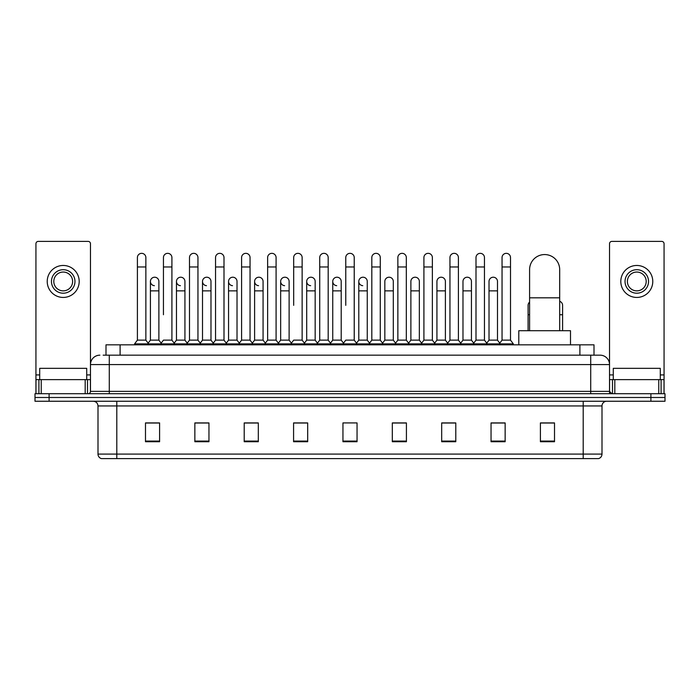 <?xml version="1.0" encoding="UTF-8"?>
<svg xmlns="http://www.w3.org/2000/svg" width="700" height="700" viewBox="0 0 700 700"><rect width="100%" height="100%" fill="white"/><g stroke="black" fill="none" stroke-linecap="round" stroke-linejoin="round"><path stroke-width="1.05" d="M105.998 355.171L105.998 344.829L594.003 344.829L594.003 355.171M103.39 355.171L596.829 355.171M103.171 355.171L109.288 355.171L109.288 364.578L90.475 364.578L90.475 391.37A2.354 2.354 0 0 1 88.13 393.724M99.881 355.171A9.406 9.406 0 0 0 90.475 364.578L90.475 243.749A2.354 2.354 0 0 0 88.13 241.395L38.29 241.395A2.354 2.354 0 0 0 35.936 243.749L35.936 379.619L41.23 379.619L41.23 393.724M600.119 355.171A9.406 9.406 0 0 1 609.525 364.578L590.712 364.578L590.712 355.171L599.979 355.171M658.77 393.724L658.77 379.619L664.064 379.619L664.064 393.724L664.064 243.749A2.354 2.354 0 0 0 661.71 241.395L611.87 241.395A2.354 2.354 0 0 0 609.525 243.749L609.525 391.37L611.87 393.724M49.105 393.724L35 393.724L35 397.486L49.105 397.486L35 397.486L35 401.249L49.105 401.249L49.105 397.486L650.895 397.486L49.105 397.486L49.105 393.724L650.895 393.724L650.895 397.486L665 397.486L650.895 397.486L650.895 401.249L49.105 401.249M665 393.724L665 397.486L665 393.724L650.895 393.724M602 454.09C601.869 456.347 600.74 457.852 598.614 458.605L583.196 458.605L583.196 454.09L602 454.09L602 405.947A4.699 4.699 0 0 1 606.699 401.249M583.196 458.605L101.386 458.605A4.699 4.699 0 0 1 98 454.09L98 405.947C97.72 403.095 96.154 401.529 93.301 401.249M554.514 441.726L554.514 422.922L540.409 422.922L540.409 441.726L554.514 441.726M505.146 441.726L505.146 422.922L491.041 422.922L491.041 441.726L505.146 441.726M455.787 441.726L455.787 422.922L441.683 422.922L441.683 441.726L455.787 441.726M406.42 441.726L406.42 422.922L392.315 422.922L392.315 441.726L406.42 441.726M159.591 441.726L159.591 422.922L145.486 422.922L145.486 441.726L159.591 441.726M208.959 441.726L208.959 422.922L194.854 422.922L194.854 441.726L208.959 441.726M258.317 441.726L258.317 422.922L244.213 422.922L244.213 441.726L258.317 441.726M307.685 441.726L307.685 422.922L293.58 422.922L293.58 441.726L307.685 441.726M357.053 441.726L357.053 422.922L342.947 422.922L342.947 441.726L357.053 441.726M665 401.249L665 397.486L665 401.249L650.895 401.249M449.488 423.019L445.865 423.019M501.576 423.019L497.954 423.019M306.233 423.019L302.61 422.922M254.135 423.019L250.513 423.019M202.046 423.019L198.424 423.019M145.486 423.019L159.355 423.019M149.949 423.019L146.335 423.019M397.39 422.922L393.767 423.019M345.301 422.922L354.699 422.922M307.685 423.019L293.58 423.019M258.317 423.019L244.213 423.019M208.959 423.019L194.854 423.019M406.42 423.019L392.315 423.019M455.787 423.019L441.683 423.019M505.146 423.019L491.041 423.019M554.514 423.019L540.409 423.019M86.712 379.619L86.712 368.34L39.699 368.34L39.699 379.619M85.19 393.724L85.19 379.619L41.23 379.619M85.19 379.619L90.475 379.619M35.936 393.724L35.936 379.619M63.21 269.701A11.751 11.751 0 0 0 51.459 281.453A11.751 11.751 0 0 0 63.21 293.204A11.751 11.751 0 0 0 74.961 281.453A11.751 11.751 0 0 0 63.21 269.701M63.21 272.046A9.406 9.406 0 0 0 53.804 281.453A9.406 9.406 0 0 0 63.21 290.859A9.406 9.406 0 0 0 72.616 281.453A9.406 9.406 0 0 0 63.21 272.046M63.21 297.439A15.986 15.986 0 0 0 79.196 281.453A15.986 15.986 0 0 0 63.21 265.466A15.986 15.986 0 0 0 47.224 281.453A15.986 15.986 0 0 0 63.21 297.439M529.594 330.724L529.594 269.605A15.041 15.041 0 0 1 544.644 254.564A15.041 15.041 0 0 1 559.685 269.605A15.041 15.041 0 0 0 544.644 254.564M559.685 330.724L559.685 269.605M570.5 344.829L570.5 330.724L518.788 330.724L518.788 344.829M137.401 266.971L145.862 266.971L145.862 340.13L137.401 340.13L137.401 257.565A4.235 4.235 0 0 1 141.899 253.348A4.235 4.235 0 0 1 145.862 257.565A4.235 4.235 0 0 0 141.899 253.348M137.401 340.13L134.575 343.884L134.575 344.829M145.862 340.13L148.68 343.884L134.575 343.884M163.441 314.738L163.441 266.971L171.911 266.971L171.911 340.13L163.441 340.13L160.624 343.884L148.68 343.884L148.68 344.829M163.441 266.971L163.441 257.565A4.235 4.235 0 0 1 167.939 253.348A4.235 4.235 0 0 1 171.911 257.565A4.235 4.235 0 0 0 167.939 253.348M176.47 340.13L176.47 290.859L184.931 290.859L184.931 340.13L176.47 340.13L174.186 343.166L171.911 340.13L174.729 343.884L160.624 343.884L160.624 344.829M189.49 340.13L189.49 266.971L197.951 266.971L197.951 340.13L189.49 340.13L186.673 343.884L174.729 343.884L174.729 344.829M189.49 266.971L189.49 257.565A4.235 4.235 0 0 1 193.987 253.348A4.235 4.235 0 0 1 197.951 257.565A4.235 4.235 0 0 0 193.987 253.348M197.951 314.738L197.951 340.13L200.778 343.884L186.673 343.884L186.673 344.829M215.539 340.13L215.539 266.971L224 266.971L224 340.13L215.539 340.13L212.713 343.884L200.778 343.884L200.778 344.829M215.539 266.971L215.539 257.565A4.235 4.235 0 0 1 220.036 253.348A4.235 4.235 0 0 1 224 257.565A4.235 4.235 0 0 0 220.036 253.348M224 340.13L226.818 343.884L212.713 343.884L212.713 344.829M241.588 340.13L241.588 266.971L250.049 266.971L250.049 340.13L241.588 340.13L238.761 343.884L226.818 343.884L226.818 344.829M241.588 266.971L241.588 257.565A4.235 4.235 0 0 1 246.076 253.348A4.235 4.235 0 0 1 250.049 257.565A4.235 4.235 0 0 0 246.076 253.348M250.049 305.34L250.049 340.13L252.866 343.884L238.761 343.884L238.761 344.829M267.627 340.13L267.627 266.971L276.089 266.971L276.089 340.13L267.627 340.13L264.81 343.884L252.866 343.884L252.866 344.829M267.627 266.971L267.627 257.565A4.235 4.235 0 0 1 272.125 253.348A4.235 4.235 0 0 1 276.089 257.565A4.235 4.235 0 0 0 272.125 253.348M276.089 340.13L278.915 343.884L264.81 343.884L264.81 344.829M293.676 305.34L293.676 266.971L302.137 266.971L302.137 340.13L293.676 340.13L290.859 343.884L278.915 343.884L278.915 344.829M293.676 266.971L293.676 257.565A4.235 4.235 0 0 1 298.174 253.348A4.235 4.235 0 0 1 302.137 257.565A4.235 4.235 0 0 0 298.174 253.348M302.137 305.34L302.137 340.13L304.964 343.884L290.859 343.884L290.859 344.829M319.725 340.13L319.725 266.971L328.186 266.971L328.186 340.13L319.725 340.13L316.899 343.884L304.964 343.884L304.964 344.829M319.725 266.971L319.725 257.565A4.235 4.235 0 0 1 324.223 253.348A4.235 4.235 0 0 1 328.186 257.565A4.235 4.235 0 0 0 324.223 253.348M328.186 340.13L331.004 343.884L316.899 343.884L316.899 344.829M345.765 305.34L345.765 266.971L354.235 266.971L354.235 340.13L345.765 340.13L342.947 343.884L331.004 343.884L331.004 344.829M345.765 266.971L345.765 257.565A4.235 4.235 0 0 1 350.262 253.348A4.235 4.235 0 0 1 354.235 257.565A4.235 4.235 0 0 0 350.262 253.348M354.235 340.13L357.053 343.884L342.947 343.884L342.947 344.829M367.255 340.13L367.255 290.859L358.794 290.859L358.794 340.13L367.255 340.13L369.539 343.166L371.814 340.13L371.814 266.971L380.275 266.971L380.275 340.13L371.814 340.13L368.996 343.884L357.053 343.884L357.053 344.829M371.814 266.971L371.814 257.565A4.235 4.235 0 0 1 376.311 253.348A4.235 4.235 0 0 1 380.275 257.565A4.235 4.235 0 0 0 376.311 253.348M384.834 340.13L384.834 290.859L393.304 290.859L393.304 340.13L384.834 340.13L382.559 343.166L380.275 340.13L383.101 343.884L368.996 343.884L368.996 344.829M393.304 340.13L395.579 343.166L397.863 340.13L397.863 266.971L406.324 266.971L406.324 340.13L397.863 340.13L395.036 343.884L383.101 343.884L383.101 344.829M397.863 266.971L397.863 257.565A4.235 4.235 0 0 1 402.36 253.348A4.235 4.235 0 0 1 406.324 257.565A4.235 4.235 0 0 0 402.36 253.348M410.882 340.13L410.882 290.859L419.344 290.859L419.344 340.13L410.882 340.13L408.608 343.166L406.324 340.13L409.141 343.884L395.036 343.884L395.036 344.829M419.344 340.13L421.627 343.166L423.911 340.13L423.911 266.971L432.373 266.971L432.373 340.13L423.911 340.13L421.085 343.884L409.141 343.884L409.141 344.829M423.911 266.971L423.911 257.565A4.235 4.235 0 0 1 428.409 253.348A4.235 4.235 0 0 1 432.373 257.565A4.235 4.235 0 0 0 428.409 253.348M436.931 340.13L436.931 290.859L445.392 290.859L445.392 340.13L436.931 340.13L434.648 343.166L432.373 340.13L435.19 343.884L421.085 343.884L421.085 344.829M445.392 340.13L447.676 343.166L449.951 340.13L449.951 266.971L458.412 266.971L458.412 340.13L449.951 340.13L447.134 343.884L435.19 343.884L435.19 344.829M449.951 266.971L449.951 257.565A4.235 4.235 0 0 1 454.449 253.348A4.235 4.235 0 0 1 458.412 257.565A4.235 4.235 0 0 0 454.449 253.348M462.98 340.13L462.98 290.859L471.441 290.859L471.441 340.13L462.98 340.13L460.696 343.166L458.412 340.13L461.239 343.884L447.134 343.884L447.134 344.829M471.441 340.13L473.716 343.166L476 340.13L476 266.971L484.461 266.971L484.461 340.13L476 340.13L473.183 343.884L461.239 343.884L461.239 344.829M476 266.971L476 257.565A4.235 4.235 0 0 1 480.498 253.348A4.235 4.235 0 0 1 484.461 257.565A4.235 4.235 0 0 0 480.498 253.348M489.02 340.13L489.02 290.859L497.49 290.859L497.49 340.13L489.02 340.13L486.745 343.166L484.461 340.13L487.287 343.884L473.183 343.884L473.183 344.829M502.049 340.13L502.049 266.971L510.51 266.971L510.51 340.13L502.049 340.13L499.222 343.884L487.287 343.884L487.287 344.829M502.049 266.971L502.049 257.565A4.235 4.235 0 0 1 506.546 253.348A4.235 4.235 0 0 1 510.51 257.565A4.235 4.235 0 0 0 506.546 253.348M510.51 340.13L513.327 343.884L499.222 343.884L499.222 344.829M513.327 343.884L513.327 344.829M154.385 285.679A4.235 4.235 0 0 1 150.421 281.453A4.235 4.235 0 0 1 154.919 277.226A4.235 4.235 0 0 1 158.883 281.453L158.883 290.859L150.421 290.859L150.421 281.453M158.883 290.859L158.883 340.13L150.421 340.13L150.421 290.859M150.421 340.13L148.138 343.166M158.883 340.13L161.166 343.166M180.434 285.679A4.235 4.235 0 0 1 176.47 281.453A4.235 4.235 0 0 1 180.968 277.226A4.235 4.235 0 0 1 184.931 281.453L184.931 290.859M184.931 340.13L187.215 343.166M206.482 285.679A4.235 4.235 0 0 1 202.51 281.453A4.235 4.235 0 0 1 207.008 277.226A4.235 4.235 0 0 1 210.98 281.453L210.98 290.859L202.51 290.859L202.51 281.453M210.98 290.859L210.98 340.13L202.51 340.13L202.51 290.859M202.51 340.13L200.235 343.166M210.98 340.13L213.255 343.166M232.523 285.679A4.235 4.235 0 0 1 228.559 281.453A4.235 4.235 0 0 1 233.056 277.226A4.235 4.235 0 0 1 237.02 281.453L237.02 290.859L228.559 290.859L228.559 281.453M237.02 290.859L237.02 340.13L228.559 340.13L228.559 290.859M228.559 340.13L226.284 343.166M237.02 340.13L239.304 343.166M258.571 285.679A4.235 4.235 0 0 1 254.608 281.453A4.235 4.235 0 0 1 259.105 277.226A4.235 4.235 0 0 1 263.069 281.453L263.069 290.859L254.608 290.859L254.608 281.453M263.069 290.859L263.069 340.13L254.608 340.13L254.608 290.859M254.608 340.13L252.324 343.166M263.069 340.13L265.352 343.166M284.62 285.679A4.235 4.235 0 0 1 280.656 281.453A4.235 4.235 0 0 1 285.154 277.226A4.235 4.235 0 0 1 289.118 281.453L289.118 290.859L280.656 290.859L280.656 281.453M289.118 290.859L289.118 340.13L280.656 340.13L280.656 290.859M280.656 340.13L278.373 343.166M289.118 340.13L291.392 343.166M310.669 285.679A4.235 4.235 0 0 1 306.696 281.453A4.235 4.235 0 0 1 311.194 277.226A4.235 4.235 0 0 1 315.166 281.453L315.166 290.859L306.696 290.859L306.696 281.453M315.166 290.859L315.166 340.13L306.696 340.13L306.696 290.859M306.696 340.13L304.421 343.166M315.166 340.13L317.441 343.166M336.709 285.679A4.235 4.235 0 0 1 332.745 281.453A4.235 4.235 0 0 1 337.243 277.226A4.235 4.235 0 0 1 341.206 281.453L341.206 290.859L332.745 290.859L332.745 281.453M341.206 290.859L341.206 340.13L332.745 340.13L332.745 290.859M332.745 340.13L330.461 343.166M341.206 340.13L343.49 343.166M362.757 285.679A4.235 4.235 0 0 1 358.794 281.453A4.235 4.235 0 0 1 363.291 277.226A4.235 4.235 0 0 1 367.255 281.453L367.255 290.859M358.794 340.13L356.51 343.166M384.834 290.859L384.834 281.453A4.235 4.235 0 0 1 389.331 277.226A4.235 4.235 0 0 1 393.304 281.453L393.304 290.859M410.882 290.859L410.882 281.453A4.235 4.235 0 0 1 415.38 277.226A4.235 4.235 0 0 1 419.344 281.453L419.344 290.859M436.931 290.859L436.931 281.453A4.235 4.235 0 0 1 441.429 277.226A4.235 4.235 0 0 1 445.392 281.453L445.392 290.859M462.98 290.859L462.98 281.453A4.235 4.235 0 0 1 467.477 277.226A4.235 4.235 0 0 1 471.441 281.453L471.441 290.859M489.02 290.859L489.02 281.453A4.235 4.235 0 0 1 493.517 277.226A4.235 4.235 0 0 1 497.49 281.453L497.49 290.859M497.49 340.13L499.765 343.166M528.089 330.724L528.089 305.34A4.235 4.235 0 0 1 529.594 302.102M562.599 330.724L562.599 314.738L559.685 314.738M559.685 301.315A4.235 4.235 0 0 1 562.599 305.34L562.599 314.738M658.77 379.619L614.81 379.619L614.81 393.724M609.525 379.619L614.81 379.619M609.525 393.724L609.525 391.37L590.712 391.37L590.712 364.578L109.288 364.578L109.288 391.37L590.712 391.37L590.712 393.724M636.79 269.701A11.751 11.751 0 0 0 625.039 281.453A11.751 11.751 0 0 0 636.79 293.204A11.751 11.751 0 0 0 648.541 281.453A11.751 11.751 0 0 0 636.79 269.701M636.79 272.046A9.406 9.406 0 0 0 627.384 281.453A9.406 9.406 0 0 0 636.79 290.859A9.406 9.406 0 0 0 646.196 281.453A9.406 9.406 0 0 0 636.79 272.046M636.79 297.439A15.986 15.986 0 0 0 652.776 281.453A15.986 15.986 0 0 0 636.79 265.466A15.986 15.986 0 0 0 620.804 281.453A15.986 15.986 0 0 0 636.79 297.439M660.301 379.619L660.301 368.34L613.288 368.34L613.288 379.619M120.102 355.171L120.102 344.829M579.898 355.171L579.898 344.829M109.288 393.724L109.288 391.37L90.475 391.37M583.196 401.249L583.196 405.947L98 405.947M602 405.947L583.196 405.947L583.196 454.09L116.804 454.09L116.804 458.605M98 454.09L116.804 454.09L116.804 401.249M357.053 441.07L342.947 441.07M307.685 441.07L293.58 441.07M258.317 441.07L244.213 441.07M208.959 441.07L194.854 441.07M159.591 441.07L145.486 441.07M406.42 441.07L392.315 441.07M455.787 441.07L441.683 441.07M505.146 441.07L491.041 441.07M554.514 441.07L540.409 441.07M90.475 374.92L86.712 374.92M39.699 374.92L35.936 374.92M90.44 391.781L90.44 379.619M87.5 379.619L87.5 393.724M35.98 379.619L35.98 393.724M38.911 393.724L38.911 379.619M529.594 297.815L559.685 297.815M529.594 314.738L528.089 314.738M664.064 374.92L660.301 374.92M613.288 374.92L609.525 374.92M664.02 393.724L664.02 379.619M661.089 379.619L661.089 393.724M609.56 379.619L609.56 391.781M612.5 393.724L612.5 379.619M145.862 266.971L145.862 257.565M171.911 266.971L171.911 257.565M197.951 266.971L197.951 257.565M224 266.971L224 257.565M250.049 266.971L250.049 257.565M276.089 266.971L276.089 257.565M302.137 266.971L302.137 257.565M328.186 266.971L328.186 257.565M354.235 266.971L354.235 257.565M380.275 266.971L380.275 257.565M406.324 266.971L406.324 257.565M432.373 266.971L432.373 257.565M458.412 266.971L458.412 257.565M484.461 266.971L484.461 257.565M510.51 266.971L510.51 257.565M176.47 290.859L176.47 281.453M358.794 290.859L358.794 281.453M241.588 314.738L241.588 305.34M267.627 314.738L267.627 305.34M276.089 314.738L276.089 305.34"/></g></svg>

